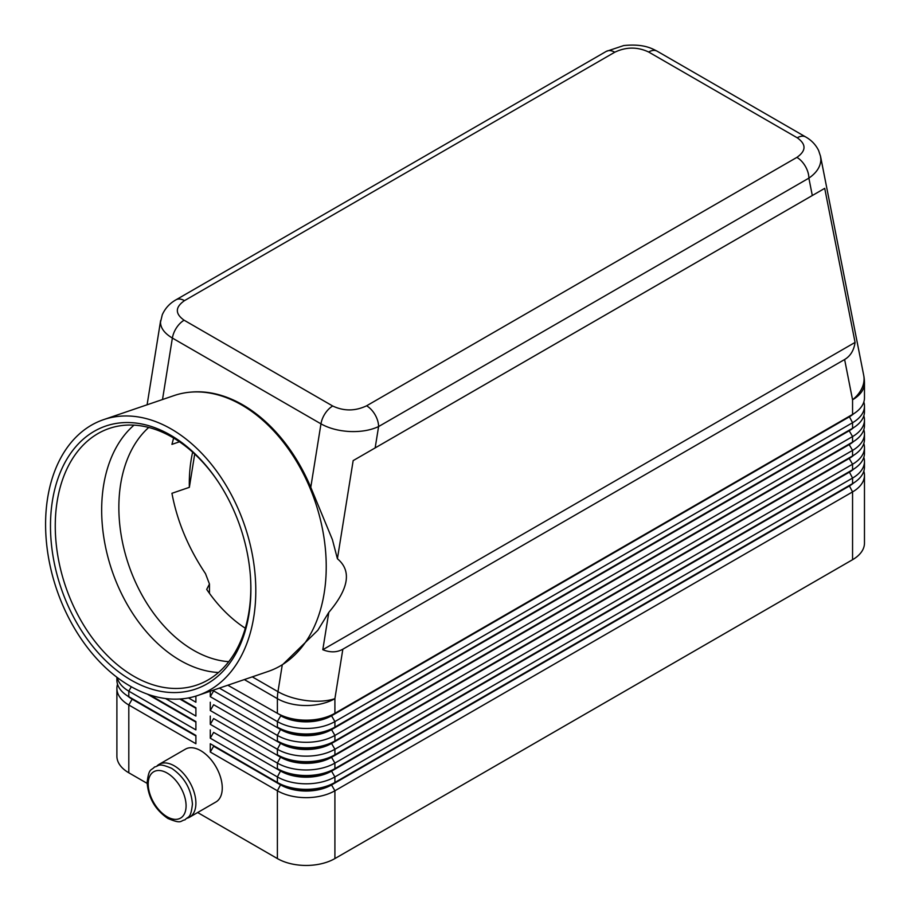 <?xml version="1.0" encoding="UTF-8"?>
<svg xmlns="http://www.w3.org/2000/svg" width="911" height="911" viewBox="0 0 911 911"><rect width="100%" height="100%" fill="white"/><g stroke="black" fill="none" stroke-linecap="round" stroke-linejoin="round"><path stroke-width="1.37" d="M228.718 661.682A128.793 87.741 71.1 0 1 193.508 650.26A128.793 87.741 71.1 0 1 122.325 541.441A128.793 87.741 71.1 0 1 148.744 427.453M184.466 300.653L614.754 52.223A16.945 9.782 60 0 0 606.282 51.38L175.994 299.81C169.753 303.317 165.176 308.294 162.283 314.75L160.495 322.255C160.655 328.176 164.618 333.449 172.373 338.061A16.945 9.782 -60 0 1 176.54 327.709A16.945 9.782 -60 0 1 184.113 320.216C174.98 313.748 175.094 307.223 184.466 300.653A16.945 9.782 -120 0 0 175.994 299.81M103.603 419.641A145.737 99.276 71.1 0 1 171.314 429.058A145.737 99.276 71.1 0 1 254.852 572.051A145.737 99.276 71.1 0 1 197.778 695.48A145.737 99.276 71.1 0 1 130.057 686.051A145.737 99.276 71.1 0 1 46.529 543.058A145.737 99.276 71.1 0 1 103.603 419.641L174.035 395.59A145.737 99.276 71.1 0 1 190.092 392.185L191.264 392.083A145.453 99.083 71.1 0 1 242.827 404.883A145.453 99.083 71.1 0 1 310.776 487.328L332.401 539.631L337.412 558.739L353.161 460.613L375.161 447.905L378.589 426.564A16.945 9.782 -120 0 0 375.07 414.744A16.945 9.782 -120 0 0 366.598 405.805C355.21 411.214 343.914 411.282 332.709 406.01A16.945 9.782 120 0 0 325.125 413.503A16.945 9.782 120 0 0 320.968 423.854C328.985 428.341 338.573 430.903 349.756 431.518C360.927 431.951 370.538 430.299 378.589 426.564L808.877 178.135C816.666 172.726 820.663 166.531 820.868 159.527L820.435 155.804M614.754 52.223C626.153 46.814 637.449 46.746 648.655 52.018L797.239 137.8C806.372 144.28 806.258 150.793 796.897 157.375A16.945 9.782 60 0 1 805.37 166.326A16.945 9.782 60 0 1 808.877 178.135L812.305 195.523L824.717 188.361L855.076 342.411C853.937 350.336 850.453 356.042 844.622 359.515L342.843 649.213C336.922 652.527 330.237 652.697 322.801 649.714L328.803 612.363L317.848 630.253L283.002 664.29A145.737 99.276 71.1 0 1 268.221 671.418L197.778 695.48M132.106 698.589A35.928 20.737 0 0 0 132.152 698.623L128.804 696.687A40.676 23.481 180 0 1 116.893 680.084L116.893 677.26M117.53 684.229A40.676 23.481 0 0 0 116.893 688.386L116.893 756.187A40.676 23.481 0 0 0 128.804 772.79L128.804 704.989L195.899 743.729L195.899 735.428L128.804 696.687L128.804 691.153L195.899 729.893L195.899 721.592L149.689 694.911L195.899 721.592M849.257 485.517A35.928 20.737 180 0 1 849.2 485.54L331.547 784.405A35.928 20.737 180 0 1 306.142 790.486A35.928 20.737 180 0 1 280.747 784.405L210.282 743.729L210.282 752.03L277.388 790.771A40.676 23.481 0 0 0 306.142 797.649A40.676 23.481 0 0 0 334.906 790.771L852.559 491.906A40.676 23.481 0 0 0 864.471 475.303L864.471 543.104A40.676 23.481 0 0 1 852.559 559.707L334.906 858.572L334.906 790.771L331.547 784.963L849.2 486.098A35.928 20.737 0 0 0 853.732 482.898M210.282 752.03L213.641 746.223L280.747 784.963A35.928 20.737 0 0 0 306.142 791.033A35.928 20.737 0 0 0 331.547 784.963L334.906 782.469A40.676 23.481 180 0 1 306.142 789.347A40.676 23.481 180 0 1 277.388 782.469L210.282 743.729M853.732 469.063A35.928 20.737 0 0 1 849.2 472.262L331.547 771.127A35.928 20.737 0 0 1 306.142 777.197A35.928 20.737 0 0 1 280.747 771.127L213.641 732.387L210.282 738.195L277.388 776.935L277.388 782.469L280.747 784.405L277.388 790.771L277.388 858.572A40.676 23.481 0 0 0 306.142 865.45A40.676 23.481 0 0 0 334.906 858.572M334.906 727.126A40.676 23.481 180 0 1 306.142 734.004A40.676 23.481 180 0 1 277.388 727.126L280.747 729.062A35.928 20.737 180 0 0 306.142 735.143A35.928 20.737 180 0 0 331.547 729.062L334.906 727.126L334.906 721.592L852.559 422.727A40.676 23.481 0 0 0 864.471 406.124L864.471 411.658A40.676 23.481 180 0 1 852.559 428.261L334.906 727.126M219.38 688.101L277.388 721.592A40.676 23.481 0 0 0 306.142 728.47A40.676 23.481 0 0 0 334.906 721.592L331.547 715.784L849.2 416.919A35.928 20.737 0 0 0 853.732 413.719M844.622 359.515L852.559 399.792A40.676 23.481 180 0 0 864.471 383.189L864.471 397.822A40.676 23.481 180 0 1 852.559 414.425L334.906 713.29A40.676 23.481 180 0 1 306.142 720.168A40.676 23.481 180 0 1 277.388 713.29L280.747 715.226A35.928 20.737 180 0 0 306.142 721.296A35.928 20.737 180 0 0 331.547 715.226L334.906 713.29L334.906 698.657L342.843 649.213M334.906 740.962A40.676 23.481 180 0 1 306.142 747.84A40.676 23.481 180 0 1 277.388 740.962L280.747 742.898A35.928 20.737 180 0 0 306.142 748.979A35.928 20.737 180 0 0 331.547 742.898L334.906 740.962L334.906 735.428L852.559 436.563A40.676 23.481 0 0 0 864.471 419.96L864.471 425.494A40.676 23.481 180 0 1 852.559 442.097L334.906 740.962M849.257 430.163A35.928 20.737 180 0 1 849.2 430.197L331.547 729.62A35.928 20.737 0 0 1 306.142 735.689A35.928 20.737 0 0 1 280.747 729.62L213.641 690.88L210.282 696.687L277.388 735.428A40.676 23.481 0 0 0 306.142 742.306A40.676 23.481 0 0 0 334.906 735.428L331.547 729.62L849.2 430.755A35.928 20.737 0 0 0 853.732 427.555M334.906 754.798A40.676 23.481 180 0 1 306.142 761.676A40.676 23.481 180 0 1 277.388 754.798L280.747 756.734A35.928 20.737 180 0 0 306.142 762.814A35.928 20.737 180 0 0 331.547 756.734L334.906 754.798L334.906 749.263L852.559 450.398A40.676 23.481 0 0 0 864.471 433.795L864.471 439.33A40.676 23.481 180 0 1 852.559 455.933L334.906 754.798M849.257 444.01A35.928 20.737 180 0 1 849.2 444.033L331.547 743.456A35.928 20.737 0 0 1 306.142 749.525A35.928 20.737 0 0 1 280.747 743.456L213.641 704.715L210.282 710.523L277.388 749.263A40.676 23.481 0 0 0 306.142 756.141A40.676 23.481 0 0 0 334.906 749.263L331.547 743.456L849.2 444.591A35.928 20.737 0 0 0 853.732 441.391M334.906 768.633A40.676 23.481 180 0 1 306.142 775.512A40.676 23.481 180 0 1 277.388 768.633L280.747 770.569A35.928 20.737 180 0 0 306.142 776.65A35.928 20.737 180 0 0 331.547 770.569L334.906 768.633L334.906 763.099L852.559 464.234A40.676 23.481 0 0 0 864.471 447.631L864.471 453.166A40.676 23.481 180 0 1 852.559 469.769L334.906 768.633M849.257 457.846A35.928 20.737 180 0 1 849.2 457.869L331.547 757.292A35.928 20.737 0 0 1 306.142 763.361A35.928 20.737 0 0 1 280.747 757.292L213.641 718.551L210.282 724.359L277.388 763.099A40.676 23.481 0 0 0 306.142 769.977A40.676 23.481 0 0 0 334.906 763.099L331.547 757.292L849.2 458.427A35.928 20.737 0 0 0 853.732 455.227M280.747 770.569L277.388 776.935A40.676 23.481 0 0 0 306.142 783.813A40.676 23.481 0 0 0 334.906 776.935L852.559 478.07A40.676 23.481 0 0 0 864.471 461.467L864.471 467.001A40.676 23.481 180 0 1 852.559 483.604L334.906 782.469L334.906 776.935L331.547 771.127L852.559 469.769L852.559 464.234L849.2 458.427L852.559 455.933L852.559 450.398L849.2 444.591L852.559 442.097L852.559 436.563L849.2 430.755L852.559 428.261L852.559 422.727L849.2 416.361L331.547 715.784A35.928 20.737 0 0 1 306.142 721.854A35.928 20.737 0 0 1 280.747 715.784L277.388 721.592L277.388 727.126M849.257 416.327A35.928 20.737 180 0 1 849.2 416.361L852.559 414.425L849.2 416.361L852.559 414.425L852.559 399.792A40.676 27.706 -11.1 0 0 864.061 378.725A40.676 27.706 -11.1 0 0 863.708 375.332L820.56 156.407L818.636 150.543C815.766 144.735 811.45 140.203 805.688 136.957A16.945 9.782 120 0 0 804.823 136.548A16.945 9.782 120 0 0 797.239 137.8M159.083 764.352L185.445 749.138A30.507 17.616 60 0 1 208.949 757.314A30.507 17.616 60 0 1 222.261 788.004A30.507 17.616 60 0 1 215.953 801.965L189.59 817.19A30.507 17.616 -120 0 0 195.899 803.229A30.507 17.616 -120 0 0 182.587 772.528A30.507 17.616 -120 0 0 159.083 764.352A30.507 17.616 -120 0 0 157.079 765.866M187.279 818.169A30.507 17.616 -120 0 0 189.59 817.19M194.703 454.031L189.351 487.339L171.94 493.295C177.144 521.194 188.326 547.978 205.487 573.634L209.462 584.031L209.462 593.357M209.462 584.031L206.695 589.406A128.793 87.741 71.1 0 0 245.287 628.226M190.092 392.185A145.737 99.276 71.1 0 1 241.757 405.008A145.737 99.276 71.1 0 1 323.781 536.351A145.737 99.276 71.1 0 1 283.002 664.29M170.357 435.037A138.962 94.664 71.1 0 1 217.615 480.94A138.962 94.664 71.1 0 1 250.491 577.244A138.962 94.664 71.1 0 1 131.025 680.073A138.962 94.664 71.1 0 1 52.428 500.822A138.962 94.664 71.1 0 1 170.357 435.037M250.445 576.595A135.568 92.353 71.1 0 1 196.844 685.049A135.568 92.353 71.1 0 1 133.849 676.281A135.568 92.353 71.1 0 1 56.14 543.275A135.568 92.353 71.1 0 1 109.229 428.455A135.568 92.353 71.1 0 1 172.225 437.223A135.568 92.353 71.1 0 1 217.968 481.486M218.469 672.523A135.568 92.353 71.1 0 1 180.253 660.441A135.568 92.353 71.1 0 1 105.164 545.097A135.568 92.353 71.1 0 1 134.008 425.141M173.625 438.043L171.94 444.374L179.478 441.789M192.642 452.141A128.793 87.741 -108.9 0 0 189.351 487.339M337.412 558.739C351.794 570.719 348.924 588.597 328.803 612.363M864.471 406.124A40.676 23.481 0 0 0 863.833 401.967M227.818 685.22L280.747 715.226M864.471 419.96A40.676 23.481 0 0 0 863.833 415.803M849.2 430.197L852.559 428.261L849.2 430.197M864.471 433.795A40.676 23.481 0 0 0 863.833 429.639M849.2 444.033L852.559 442.097L849.2 444.033M864.471 447.631A40.676 23.481 0 0 0 863.833 443.475M849.2 457.869L852.559 455.933L849.2 457.869M864.471 461.467A40.676 23.481 0 0 0 863.833 457.322M849.257 471.682A35.928 20.737 180 0 1 849.2 471.704L852.559 469.769L849.2 471.704L852.559 478.07L852.559 483.604L849.2 485.54L852.559 483.604L849.2 485.54L852.559 491.906L852.559 559.707M210.282 691.21L210.282 696.687M210.282 702.222L210.282 710.523M210.282 716.057L210.282 724.359M210.282 729.893L210.282 738.195M188.475 697.928L195.899 702.222L195.899 696.084M195.899 707.756L180.663 698.953L195.899 707.756L195.899 716.057L165.54 698.532M277.388 858.572L197.653 812.532M147.138 783.369L128.804 772.79M864.471 475.303A40.676 23.481 0 0 0 863.833 471.158M195.899 708.314L179.809 699.01M117.212 677.511A40.676 23.481 0 0 0 128.804 691.153L131.332 686.769M195.899 722.15L147.331 694.102M116.893 688.386A40.676 23.481 0 0 0 128.804 704.989L132.152 699.181A35.928 20.737 180 0 1 127.62 695.981M195.899 735.986L132.152 699.181L195.899 735.428M855.076 342.411L322.801 649.714M824.717 188.361L353.161 460.613M375.161 447.905L812.305 195.523M167.146 773.063A26.772 15.464 60 0 1 186.083 805.859A26.772 15.464 60 0 1 167.146 816.791A26.772 15.464 60 0 1 148.208 783.995A26.772 15.464 60 0 1 167.146 773.063M648.655 52.018A16.945 9.782 -60 0 1 656.239 50.765A16.945 9.782 -60 0 1 657.104 51.164A16.945 9.782 -60 0 1 657.127 51.175L805.711 136.969A16.945 9.782 120 0 0 805.688 136.957M162.511 399.519L172.373 338.061L320.968 423.854L310.776 487.328M282.296 664.734L277.969 691.677A40.676 18.311 9.1 0 0 306.551 700.593A40.676 18.311 9.1 0 0 334.906 698.657A40.676 23.481 180 0 1 306.142 705.535A40.676 23.481 180 0 1 277.388 698.657L277.388 713.29M280.747 756.734L277.388 763.099L277.388 768.633M280.747 742.898L277.388 749.263L277.388 754.798M280.747 729.062L277.388 735.428L277.388 740.962M244.342 679.583L277.388 698.657A40.676 23.481 120 0 1 277.536 695.23A40.676 23.481 120 0 1 277.969 691.677L252.301 676.862M280.747 784.405L277.388 782.469M332.709 406.01L184.113 320.216M796.897 157.375L366.598 405.805M185.035 819.82C179.957 820.72 182.177 824.432 167.92 818.488C155.269 809.856 148.334 797.888 147.126 782.595C148.937 767.495 151.112 770.968 154.528 766.982C159.607 766.083 157.387 762.37 171.644 768.315C184.295 776.946 191.23 788.915 192.437 804.208C190.627 819.308 188.452 815.846 185.035 819.82M132.152 698.623L128.804 696.687M160.643 320.49L147.104 404.78M606.282 51.38L623.75 45.55C643.667 43.569 651.912 48.522 657.104 51.175M864.471 383.189A40.676 40.676 0 0 0 863.708 375.332"/></g></svg>
